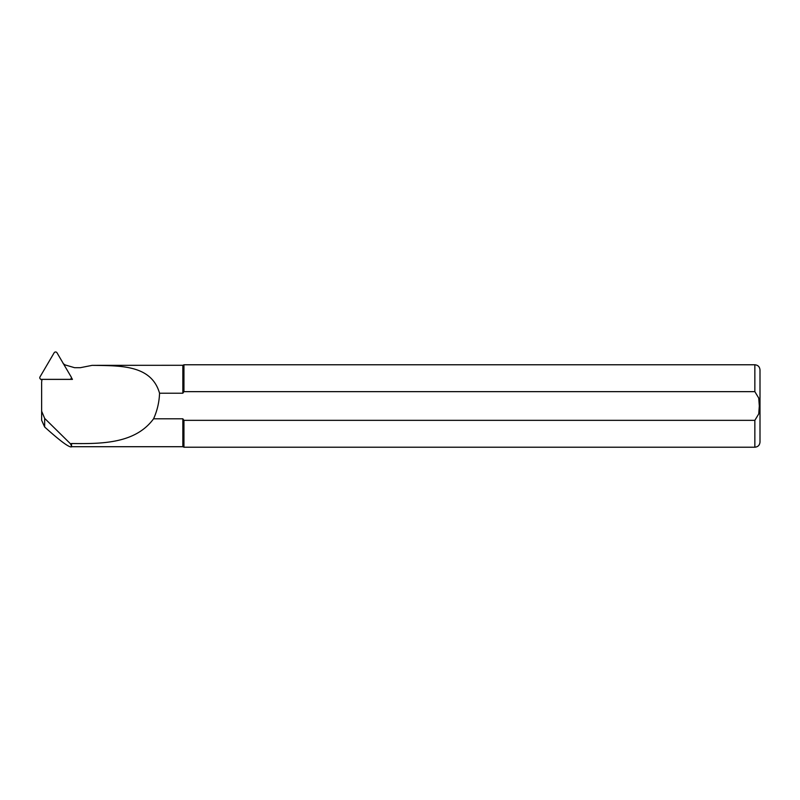 <?xml version="1.0" encoding="UTF-8"?>
<svg xmlns="http://www.w3.org/2000/svg" width="800" height="800" viewBox="0 0 800 800"><rect width="100%" height="100%" fill="white"/><g stroke="black" fill="none" stroke-linecap="round" stroke-linejoin="round"><path stroke-width="1.2" d="M71.32 379.38L70.97 378.78M41.64 390.69L41.64 420.27L44.66 427C58.89 439.82 67.6 446.46 70.79 446.91L71.41 446.91L71.41 443.72L70.4 443.72L44.66 418.38L41.64 411.2L41.64 382.06L42.01 379.38L72.45 379.38L71.36 377.52M92.16 365.35L182.84 365.29L183.95 364.77L183.95 391.65L182.84 393.21L159.55 393.21C151.33 364.63 120.25 365.81 92.16 365.35L80.31 367.7L74.59 367.7L65 364.89L63.15 363.52M182.84 418.79L153.58 418.79C135.36 443.61 102.07 443.92 71.53 443.52L71.53 446.71L182.84 446.71L182.84 418.79L183.95 420.34L754.85 420.34L758.74 413.9L759.31 406L758.74 398.09L754.85 391.65L183.95 391.65L182.84 393.21L182.84 365.29M153.58 418.79C157.24 410.64 159.23 402.11 159.55 393.21M182.84 446.71L183.95 447.22L183.95 420.34M754.85 420.34L754.85 447.22C757.98 446.92 759.69 445.2 760 442.07L760 369.92C759.69 366.79 757.98 365.08 754.85 364.77L183.95 364.77M70.79 446.91C71.73 446.9 71.6 445.83 70.4 443.72M41.64 420.27L41.64 411.2M40 376.91A1.65 1.62 -0 0 0 41.43 379.35L69.72 379.35A1.65 1.62 -0 0 0 71.15 376.91L57 352.78A1.65 1.62 -0 0 0 54.15 352.78L40 376.91M40.24 378.85L40.97 379.58A0.64 0.63 -0 0 0 41.43 379.78L41.91 379.78M754.85 391.65L754.85 364.77M44.66 427L44.66 418.38M754.85 447.22L183.95 447.22M70.39 379.38L70.91 378.85"/></g></svg>
